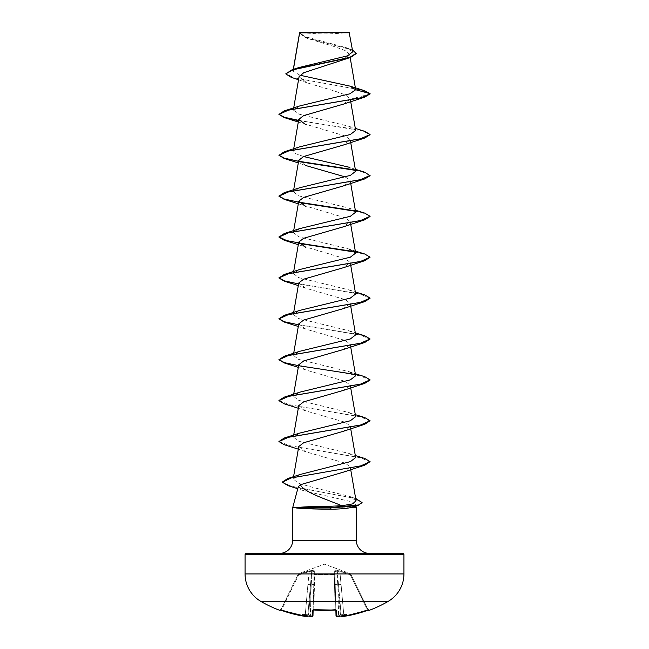 <?xml version="1.0" encoding="UTF-8"?>
<svg xmlns="http://www.w3.org/2000/svg" width="649" height="649" viewBox="0 0 649 649"><rect width="100%" height="100%" fill="white"/><g stroke="black" fill="none" stroke-linecap="round" stroke-linejoin="round"><path stroke-width="0.49" stroke-dasharray="3.25 2.43" d="M338.64 616.006L338.697 616.477L338.867 615.828L338.697 616.477L336.766 616.388L336.612 610.336L335.241 609.979A126.531 113.729 -0 0 1 324.5 610.385A126.531 113.729 -0 0 1 313.759 609.979L313.126 610.044L314.14 571.518L313.126 610.044M368.316 610.101A0.681 0.681 0 0 1 368.283 610.044L368.08 609.638L368.283 610.044M369.135 610.385L368.932 609.979A0.681 0.681 -26 0 1 368.08 609.638L351.052 574.722L368.08 609.638L367.366 609.719L368.689 610.011L368.08 609.638A0.681 0.681 154 0 0 368.64 610.019M350.671 573.935L350.655 574.373L340.044 570.893L336.782 570.528L334.3 570.893L334.349 574.373L334.3 570.893L336.782 570.528L340.044 570.893L350.655 574.373L350.29 573.586L324.5 564.2L298.71 573.586L298.564 574.998L297.956 574.722L298.564 574.998L298.345 574.373L308.956 570.893L312.218 570.528L314.7 570.893L314.651 574.373L334.349 574.373A0.681 0.649 -1.5 0 1 334.949 574.998L336.02 615.739L338.624 615.86L336.02 615.739A0.681 0.673 -1.5 0 0 336.766 616.388M335.874 610.044L335.184 609.638L334.267 574.722L334.949 574.998L334.86 571.518L334.949 574.998L314.733 574.722L334.267 574.722L335.184 609.638L335.866 609.719L334.949 574.998A0.681 0.649 -1.5 0 0 334.349 574.373L314.651 574.373L314.7 570.893L312.218 570.528L308.956 570.893L298.345 574.373L298.329 573.935M388.053 601.453L260.947 601.453M368.932 609.979L367.602 610.336L350.436 574.998L351.052 574.722C350.541 573.675 350.541 573.675 351.052 574.722C350.541 573.675 350.541 573.675 351.052 574.722L350.436 574.998L350.655 574.373L350.436 574.998L339.841 571.518L341.082 584.554L339.841 571.518L336.79 571.096L337.805 584.708L336.79 571.096L337.277 571.096L341.244 616.006A0.681 0.681 -5 0 1 341.212 615.86L338.486 584.708L341.212 615.86L343.808 615.739L341.212 615.86A0.681 0.681 175 0 0 341.228 615.942M343.913 616.388L341.926 616.477L341.212 615.828L337.277 571.096L339.841 571.518L340.044 570.893L339.841 571.518L350.436 574.998L367.366 609.719A126.101 126.06 180 0 1 343.808 615.739A126.101 126.06 180 0 0 367.366 609.719L367.602 610.344A126.782 126.742 0 0 1 343.913 616.388L341.082 584.554L338.486 584.708L341.082 584.554L343.913 616.396M338.697 616.469L338.697 616.477A126.936 126.458 0 0 0 338.794 616.461A93.634 49.235 146.2 0 0 346.412 614.644A93.634 44.335 -143.3 0 1 341.991 616.461L341.991 616.461A0.681 0.681 -5 0 1 341.926 616.477L341.244 616.006L341.926 616.477M313.759 609.979L312.388 610.336A0.681 0.641 -178.5 0 0 313.134 609.719L313.767 610.019L312.948 610.092L313.134 609.719A0.681 0.641 -178.5 0 1 313.061 609.987M312.388 610.336L312.234 616.388L311.139 616.534M310.449 616.485L310.36 616.006M307.772 615.942A0.681 0.681 -175 0 0 307.788 615.86L305.192 615.739L307.788 615.86A0.681 0.681 5 0 1 307.756 616.006L310.514 584.708L307.788 615.86L310.514 584.708L307.788 615.86L307.009 616.461A93.634 44.335 143.3 0 1 302.588 614.644A93.634 49.235 -146.2 0 0 310.206 616.461A126.936 126.458 0 0 0 310.303 616.469L310.303 616.469M307.074 616.477L307.756 616.006L307.074 616.477A0.681 0.681 5 0 1 307.009 616.469L305.087 616.388A126.782 126.742 0 0 1 281.398 610.336L279.865 610.385M301.493 32.45A182.32 182.32 0 0 0 347.507 32.45L301.493 32.45L347.507 32.45M279.638 553.37L369.362 553.37M298.313 486.709L303.61 490.685L349.624 501.312L355.498 504.638L355.895 506.139M356.342 507.786L292.658 507.786M299.903 75.211L293.007 71.041L293.429 69.321M356.35 53.518L350.776 49.567L305.655 37.723L299.53 33.188L299.627 32.661L307.399 38.388L333.975 46.468L345.049 50.508L349.641 54.524L341.926 60.56M299.051 76.736L306.75 82.731L334.073 90.86L345.519 94.916L350.282 99.265L343.264 104.181M298.297 122.028L345.357 136.063L350.257 139.876L343.264 145.076M298.743 160.319L305.728 165.519L298.297 162.923M345.414 176.982L350.257 180.763L343.264 185.963M298.297 203.81L345.349 217.845L350.257 221.658L343.264 226.858M298.297 244.705L345.349 258.74L350.257 262.545L343.272 267.745M298.743 282.996L305.728 288.197L345.349 299.627L350.257 303.44L343.264 308.64M298.743 323.883L305.736 329.084L345.349 340.522L350.257 344.335L343.272 349.535M298.743 364.779L305.736 369.979L345.349 381.417L350.257 385.222L343.264 390.422M298.743 405.674L305.736 410.874L345.349 422.304L350.257 426.117L343.272 431.317M298.743 446.561L305.728 451.761L345.349 463.199L350.257 467.012L343.264 472.196M356.041 500.687L348.902 496.193L313.467 487.586L298.394 483.27L293.178 478.954L300.341 474.435M355.652 457.553L349.089 453.481L298.654 441.206L293.348 437.11L299.911 433.029M355.652 416.658L349.089 412.586L298.654 400.311L293.348 396.214L299.903 392.142M355.652 375.771L349.089 371.69L298.654 359.416L293.348 355.319L299.919 351.247M355.652 334.876L349.097 330.803L298.654 318.529L293.348 314.432L299.903 310.36M355.652 293.981L349.089 289.908L298.645 277.634L293.348 273.537L299.911 269.465M355.311 251.066L349.089 249.021L298.654 236.739L293.348 232.65L299.911 228.57M355.66 212.199L349.097 208.126L298.654 195.852L293.348 191.755L299.911 187.683M355.652 171.312L349.089 167.231L355.311 169.284M303.586 156.531L295.782 153.699L293.348 150.86L299.903 146.788M355.652 130.417L349.089 126.344L298.645 114.062L293.348 109.973L299.911 105.892M293.226 70.514L299.27 67.447M352.764 51.782L345.974 47.588L304.803 36.587L299.619 32.742L349.503 32.791M350.282 99.265L370.084 93.959M370.044 93.87L359.668 89.732L291.182 77.32M364.43 90.625L294.054 77.807L285.763 73.54M352.439 49.892L317.11 40.749L304.219 36.798L299.603 32.685M299.619 32.742L299.53 33.188M355.498 504.638L352.504 507.161M246.425 553.37L402.575 553.37M298.524 120.682L345.106 127.683L363.026 131.179L370.068 134.684M284.27 158.486L299.059 161.666M355.117 170.314L366.174 173.032L370.084 175.741M284.278 199.373L299.059 202.561M355.125 211.209L365.931 213.837L370.068 216.466M284.27 240.268L299.059 243.448M355.125 252.096L366.174 254.814L370.084 257.523M284.278 281.163L359.871 293.973L370.068 298.248M284.278 322.05L360.422 334.998L370.084 339.313M284.278 362.945L359.871 375.763L370.068 380.03M284.278 403.832L360.422 416.78L370.076 421.096M284.27 444.727L360.422 457.675L370.084 461.991M288.245 485.712L354.273 498.4L362.085 502.626M298.581 120.349L364.722 131.325M354.67 169.884L364.722 172.212M354.67 210.779L364.73 213.107M354.67 251.674L364.722 254.002M298.581 283.921L364.73 294.889M298.581 324.808L364.722 335.784M354.67 374.343L364.73 376.68M278.932 400.482L289.138 404.749L364.722 417.567M278.916 441.198L288.578 445.514L364.73 458.462M282.356 482.037L291.231 486.198L356.415 498.692L348.902 496.193M299.838 32.45L349.162 32.45M335.866 609.979L334.86 571.518L335.866 609.979M338.867 615.828L340.433 614.708L338.867 615.828A126.255 125.776 180 0 1 338.624 615.86A126.255 125.776 180 0 0 338.867 615.828M312.234 616.388A0.681 0.673 -178.5 0 0 312.98 615.739L310.376 615.86A126.255 125.776 180 0 1 310.133 615.828L308.567 614.708L310.133 615.828A126.255 125.776 180 0 0 310.376 615.86L312.98 615.739L312.948 610.092M309.159 571.518L307.918 584.554L309.159 571.518L311.723 571.096L310.514 584.708L311.723 571.096L312.21 571.096L309.159 571.518L308.956 570.893L309.159 571.518L298.564 574.998L309.159 571.518M297.948 574.722L280.717 610.044L297.948 574.722C298.459 573.675 298.459 573.675 297.948 574.722C298.459 573.675 298.459 573.675 297.948 574.722A0.681 0.673 -154 0 1 298.345 574.373A0.681 0.673 26 0 0 297.948 574.722L297.948 574.722M311.196 584.708L312.21 571.096L311.196 584.708L313.8 584.554L311.196 584.708L310.376 615.86L311.196 584.708L308.567 614.708L308.129 614.238L308.567 614.708L311.196 584.708M307.886 614.708L308.129 614.238L307.886 614.708M335.241 609.979L335.184 609.638A125.849 113.113 180 0 1 313.816 609.638L314.651 574.373A0.681 0.649 -178.5 0 0 314.051 574.998A0.681 0.649 -178.5 0 1 314.651 574.373L314.051 574.998L314.733 574.722L313.816 609.638A125.849 113.113 180 0 0 324.5 610.044A125.849 113.113 180 0 0 335.184 609.638L335.225 609.979M340.871 614.238L341.114 614.708L340.871 614.238L340.433 614.708L340.871 614.238L346.412 614.644L340.871 614.238M281.634 609.719L280.92 609.638L281.634 609.719L281.398 610.336L298.564 574.998L281.634 609.719A126.101 126.06 180 0 0 305.192 615.739L305.087 616.396L305.192 615.739A126.101 126.06 180 0 1 281.634 609.719M335.2 584.554L337.805 584.708L335.2 584.554L334.86 571.518L336.79 571.096L334.86 571.518A0.681 0.657 -1.5 0 0 334.3 570.893A0.681 0.657 -1.5 0 1 334.86 571.518M314.14 571.518L312.21 571.096L314.14 571.518A0.681 0.657 -178.5 0 1 314.7 570.893A0.681 0.657 -178.5 0 0 314.14 571.518L313.8 584.554M307.918 584.554L310.514 584.708L307.918 584.554L305.192 615.739L307.918 584.554M337.277 571.096A0.681 0.649 51.1 0 0 336.782 570.528A0.681 0.649 51.1 0 1 337.277 571.096M336.79 571.096L336.782 570.528L336.79 571.096M312.21 571.096L312.218 570.528L312.21 571.096M311.723 571.096A0.681 0.649 128.9 0 1 312.218 570.528A0.681 0.649 128.9 0 0 311.723 571.096M336.612 610.336A0.681 0.641 -1.5 0 1 335.866 609.719A0.681 0.641 -1.5 0 0 335.931 609.987M280.068 609.979A0.681 0.681 26 0 0 280.92 609.638L280.311 610.011L280.92 609.638A0.681 0.681 -154 0 1 280.36 610.019M302.588 614.644L308.129 614.238L302.588 614.644M292.658 540.341L356.342 540.341M245.062 554.733L403.938 554.733M403.938 573.935L245.062 573.935M340.433 614.708L337.805 584.708L338.624 615.86L337.805 584.708L340.433 614.708M293.299 69.362L293.007 71.041M349.649 54.524L350.168 57.558M350.257 98.956L350.703 101.585M293.567 149.586L293.348 150.86M350.257 139.876L350.703 142.472M293.567 190.482L293.348 191.755M350.257 180.763L350.703 183.367M293.567 231.369L293.348 232.65M350.257 221.658L350.703 224.262M293.689 271.509L293.348 273.537M350.257 262.545L350.703 265.149M293.689 312.404L293.348 314.432M350.257 303.44L350.703 306.044M293.689 353.299L293.348 355.319M350.257 344.335L350.703 346.931M293.689 394.186L293.348 396.214M350.257 385.222L350.703 387.826M293.689 435.081L293.348 437.11M350.257 426.117L350.703 428.721M293.567 476.707L293.178 478.954M350.257 467.012L350.703 469.608M307.399 38.388L305.655 37.723M306.75 82.731L298.532 79.754M349.089 48.634L345.974 47.588M303.61 490.685L297.769 488.721M305.728 288.197L298.297 285.592M305.736 329.084L298.297 326.488M305.736 369.979L298.297 367.383M305.736 410.874L298.297 408.27M305.728 451.761L298.297 449.165M349.089 453.481L355.311 455.525M349.089 412.586L355.311 414.638M349.089 371.69L355.311 373.743M349.097 330.803L355.311 332.848M349.089 289.908L355.311 291.961M349.097 208.126L355.311 210.179M349.089 126.344L355.311 128.388M336.052 610.092L335.233 610.019M368.689 610.011L367.602 610.344M338.64 616.485L337.22 616.542M280.311 610.011L281.398 610.344M307.48 616.388L306.474 616.542M311.707 616.55L312.98 615.755"/><path stroke-width="0.97" d="M342.348 616.542L343.913 616.388A126.782 126.742 -0 0 0 367.602 610.336L369.135 610.385A0.681 0.681 0 0 1 368.316 610.101M280.36 610.019A0.681 0.681 -154 0 1 280.068 609.979L279.865 610.385A127.107 127.107 0 0 1 260.947 601.453L388.053 601.453A31.777 31.777 0 0 0 403.938 573.935L403.938 554.733L245.062 554.733L245.062 573.935L403.938 573.935M260.947 601.453A31.777 31.777 0 0 1 245.062 573.935M369.135 610.385A127.107 127.107 0 0 0 388.053 601.453M336.961 616.493L338.697 616.469L338.64 616.006L338.697 616.477A126.936 126.458 0 0 0 338.794 616.461A93.634 49.235 146.2 0 0 346.412 614.644A93.634 44.335 -143.3 0 1 341.991 616.461L341.991 616.469A0.681 0.681 175 0 1 341.926 616.477L341.991 616.461M311.139 616.534L310.449 616.485M298.532 79.754L291.182 77.32L285.763 73.881L292.18 69.711L299.27 67.447L347.531 55.83L352.764 51.782L349.162 32.45L299.619 32.669M349.503 32.791L299.643 32.839L293.429 69.321M403.938 554.733A1.371 1.371 0 0 0 402.575 553.37L246.425 553.37A1.371 1.371 0 0 0 245.062 554.733M369.362 553.37A13.021 13.021 0 0 1 356.342 540.341L292.658 540.341A13.021 13.021 0 0 1 279.638 553.37L369.362 553.37M300.39 484.714L298.313 486.709L292.658 507.786L295.985 507.615C303.537 506.812 314.797 506.366 329.765 506.285L341.869 505.741C326.439 499.292 303.951 492.372 300.39 484.714L343.264 472.196L364.722 465.171L291.198 477.948L282.339 482.207L288.245 485.712L297.769 488.721M355.895 506.139L356.342 507.786L356.342 540.341M292.658 507.786L292.658 540.341M296.058 507.786L296.058 507.956C303.554 508.702 314.814 509.108 329.838 509.189C338.048 509.181 344.708 508.711 349.827 507.786L356.342 507.786M280.068 609.979L281.398 610.336A126.782 126.742 -0 0 0 305.087 616.388L307.074 616.477L307.788 615.828M285.763 73.881L293.097 69.776L350.509 57.445L303.74 72.704L299.051 76.736L293.567 108.699M370.044 93.87L364.722 97.147L343.264 104.181L303.643 115.619L298.743 119.424L305.736 124.624M370.068 134.684L364.722 138.034L343.264 145.076L303.651 156.506L298.743 160.319L293.567 190.482M305.728 165.519L345.414 176.982M355.311 169.284L364.722 172.212L370.084 175.741L364.73 178.929L343.264 185.963L303.651 197.401L298.743 201.214L305.736 206.406M370.068 216.466L364.722 219.824L343.264 226.858L303.651 238.288L298.743 242.101L305.728 247.301M355.311 251.066L364.722 254.002L370.084 257.182L364.73 260.711L343.272 267.745L303.651 279.184L298.743 282.996L293.689 312.404M370.068 298.248L364.722 301.607L343.264 308.64L303.643 320.079L298.743 323.883L293.689 353.299M355.311 332.848L364.722 335.784L370.084 338.973L364.73 342.494L343.272 349.535L303.667 360.966L298.743 364.779L293.689 394.186M370.068 380.03L364.722 383.389L343.264 390.422L303.643 401.861L298.743 405.674L293.689 435.081M355.311 414.638L364.722 417.567L370.076 420.755L364.73 424.284L343.272 431.317L303.659 442.748L298.743 446.561L293.567 476.707M341.869 505.741L352.642 503.884L356.041 500.687L350.703 469.608M355.311 455.525L364.73 458.462L370.084 461.65L360.771 465.877L287.694 478.573L300.333 474.435L350.436 461.617L355.652 457.553L350.703 428.721M370.076 420.755L360.43 425.071L284.278 438.01L299.911 433.029L350.346 420.755L355.652 416.658L350.703 387.826M355.311 373.743L364.73 376.68L370.084 379.86L360.422 384.176L284.278 397.123L299.903 392.142L350.355 379.86L355.652 375.771L350.703 346.931M370.084 338.973L360.43 343.28L284.278 356.228L299.911 351.247L350.355 338.965L355.652 334.876L350.703 306.044M355.311 291.961L364.73 294.889L370.076 298.078L360.422 302.393L284.278 315.341L299.903 310.36L350.355 298.078L355.652 293.981L350.703 265.149M370.084 257.182L360.422 261.498L284.27 274.446L299.911 269.465L350.346 257.182L355.652 253.094L349.089 249.021M355.311 210.179L364.73 213.107L370.076 216.295L360.422 220.611L284.278 233.551L299.911 228.57L350.346 216.295L355.66 212.199L350.703 183.367M370.084 175.4L360.422 179.716L284.27 192.664L299.911 187.683L350.355 175.4L355.652 171.312L350.703 142.472M349.089 167.231L303.586 156.531M355.311 128.388L364.722 131.325L370.076 134.513L360.422 138.821L284.278 151.769L299.903 146.788L350.346 134.513L355.652 130.417L350.703 101.585M370.084 93.959L360.422 97.934L284.27 110.882L299.911 105.892L349.884 93.789L355.676 89.757L350.006 86.13L299.903 75.211M350.509 57.445L356.35 53.518L352.439 49.892M355.676 89.757L370.084 93.618L364.43 90.625L350.006 86.13M292.18 69.711L349.9 57.307L356.35 53.177M355.66 498.448L362.085 502.626L357.899 505.539L349.827 507.786M364.722 97.147L288.57 110.087L278.916 114.402L284.278 117.591L298.524 120.682M364.722 138.034L288.578 150.982L278.924 155.298L284.27 158.486L298.297 162.923M299.059 161.666L355.117 170.314M364.73 178.929L288.578 191.877L278.916 196.193L284.278 199.373L298.297 203.81M299.059 202.561L355.125 211.209M364.722 219.824L288.578 232.764L278.924 237.08L284.27 240.268L298.297 244.705M299.059 243.448L355.125 252.096M364.73 260.711L288.578 273.659L278.916 277.975L284.278 281.163L298.297 285.592M364.722 301.607L288.578 314.546L278.924 318.862L284.278 322.05L298.297 326.488M364.73 342.494L288.578 355.441L278.916 359.757L284.278 362.945L298.297 367.383M364.722 383.389L288.578 396.336L278.924 400.652L284.278 403.832L298.297 408.27M364.73 424.284L288.578 437.223L278.916 441.539L284.27 444.727L298.297 449.165M370.084 461.65L364.722 465.171M357.899 505.539L330.601 507.956L329.765 506.285M284.27 110.882L278.916 114.402M278.932 114.232L284.416 117.291L298.581 120.349M284.278 151.769L278.924 155.298M278.932 155.127L284.416 158.186L298.581 161.244M298.856 161.293L354.67 169.884M284.27 192.664L278.916 196.193M278.932 196.022L284.416 199.073L298.581 202.131M298.864 202.18L354.67 210.779M284.278 233.551L278.924 237.08M278.932 236.909L286.704 240.601L306.304 244.292L354.67 251.674M284.27 274.446L278.916 277.975M278.932 277.804L284.416 280.863L298.581 283.921M284.278 315.341L278.924 318.862M278.932 318.691L284.416 321.75L298.581 324.808M284.278 356.228L278.916 359.757M278.932 359.587L284.416 362.645L298.581 365.703M298.864 365.752L354.67 374.343M284.278 397.123L278.932 400.482M284.278 438.01L278.916 441.539M287.694 478.573L282.356 482.037M362.085 502.285L358.678 504.954L330.601 507.615L295.985 507.615M296.058 507.956L330.601 507.956L329.838 509.189M313.126 610.044L312.98 615.739A0.681 0.673 -178.5 0 1 312.234 616.388L310.303 616.469A126.936 126.458 0 0 1 310.206 616.461L310.36 616.006L310.206 616.461A93.634 49.235 -146.2 0 1 302.588 614.644A93.634 44.335 143.3 0 0 307.009 616.461L307.009 616.461A0.681 0.681 -175 0 0 307.074 616.477L307.756 616.006A0.681 0.681 -175 0 0 307.772 615.942M313.061 609.987A0.681 0.641 -178.5 0 1 312.388 610.336L313.759 609.979A126.531 113.729 -0 0 0 335.241 609.979L336.612 610.336L336.766 616.388A0.681 0.673 -1.5 0 1 336.02 615.739L335.874 610.044M335.931 609.987A0.681 0.641 -1.5 0 0 336.612 610.336M335.866 609.719L324.5 610.433L313.759 609.979M341.244 616.006L341.926 616.477M368.689 610.011L343.913 616.396L341.52 616.38L343.913 616.396L367.602 610.344L368.689 610.011L368.08 609.638M307.074 616.477L307.756 616.006M307.48 616.38L305.087 616.396L281.398 610.344L280.311 610.011L280.92 609.638M312.234 616.388L312.388 610.336M299.578 32.734L293.299 69.362M350.168 57.558L355.66 89.546M293.502 109.048L293.348 109.973M298.743 119.424L293.567 149.586M298.743 201.214L293.567 231.369M350.703 224.262L355.652 253.094M298.743 242.101L293.689 271.509M298.297 122.028L284.278 117.591M338.656 616.485L338.64 616.485C337.383 616.858 336.507 616.615 336.02 615.739L337.22 616.542M336.052 610.092L313.134 609.719M311.707 616.55L310.344 616.485C311.617 616.858 312.493 616.615 312.98 615.739L312.98 615.739M279.865 610.385L280.717 610.044M281.398 610.344L306.474 616.542"/></g></svg>
